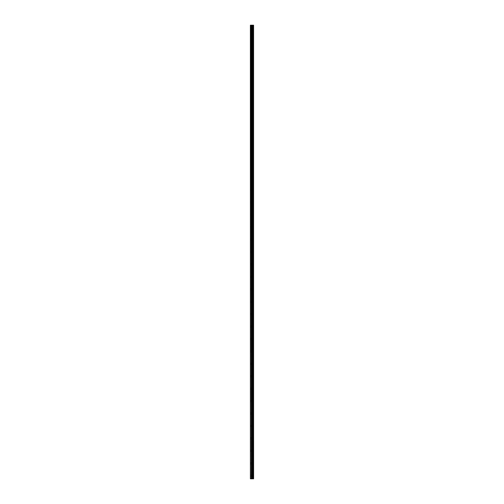 <?xml version="1.0" encoding="UTF-8"?>
<svg xmlns="http://www.w3.org/2000/svg" width="504" height="504" viewBox="0 0 504 504"><rect width="100%" height="100%" fill="white"/><g stroke="black" fill="none" stroke-linecap="round" stroke-linejoin="round"><path stroke-width="0.38" stroke-dasharray="2.52 1.89" d="M253.55 478.8L250.393 478.8L250.393 25.2L253.607 25.2L253.607 478.8L253.55 25.2M251.843 28.306L251.843 29.289L251.843 28.306M253.6 28.306L253.6 29.289L253.607 28.306M250.501 41.076L250.393 53.159L250.501 41.076M251.843 40.736L251.843 41.719L251.843 40.736M253.6 40.736L253.6 41.719L253.607 40.736M250.501 53.506L250.393 65.589L250.501 53.506M251.843 53.159L251.843 54.149L251.843 53.159M253.6 53.159L253.6 54.149L253.607 53.159M250.501 65.93L250.393 78.019L250.501 65.93M251.843 65.589L251.843 66.572L251.843 65.589M253.6 65.589L253.6 66.572L253.607 65.589M250.501 78.359L250.393 90.443L250.501 78.359M251.843 78.019L251.843 77.03L251.843 78.019M253.6 78.019L253.6 77.03L253.607 78.019M250.501 90.789L250.393 102.873L250.501 90.789M251.843 90.443L251.843 91.426L251.843 90.443M253.6 90.443L253.6 91.426L253.607 90.443M250.501 103.213L250.393 115.296L250.501 103.213M251.843 102.873L251.843 103.855L251.843 102.873M253.6 102.873L253.6 103.855L253.607 102.873M250.501 115.643L250.393 127.726L250.501 115.643M251.843 115.296L251.843 116.285L251.843 115.296M253.6 115.296L253.6 116.285L253.607 115.296M250.501 128.066L250.393 140.156L250.501 128.066M251.843 127.726L251.843 128.709L251.843 127.726M253.6 127.726L253.6 128.709L253.607 127.726M250.501 140.496L250.393 152.58L250.501 140.496M251.843 140.156L251.843 139.167L251.843 140.156M253.6 140.156L253.6 139.167L253.607 140.156M250.501 152.926L250.393 165.01L250.501 152.926M251.843 152.58L251.843 153.562L251.843 152.58M253.6 152.58L253.6 153.562L253.607 152.58M250.501 165.35L250.393 177.433L250.501 165.35M251.843 165.01L251.843 165.992L251.843 165.01M253.6 165.01L253.6 165.992L253.607 165.01M250.501 177.78L250.393 189.863L250.501 177.78M251.843 177.433L251.843 178.422L251.843 177.433M253.6 177.433L253.6 178.422L253.607 177.433M250.501 190.21L250.393 202.293L250.501 190.21M251.843 189.863L251.843 190.846L251.843 189.863M253.6 189.863L253.6 190.846L253.607 189.863M250.501 202.633L250.393 214.717L250.501 202.633M251.843 202.293L251.843 201.304L251.843 202.293M253.6 202.293L253.6 201.304L253.607 202.293M250.501 215.063L250.393 227.147L250.501 215.063M251.843 214.717L251.843 215.699L251.843 214.717M253.6 214.717L253.6 215.699L253.607 214.717M250.501 227.487L250.393 239.57L250.501 227.487M251.843 227.147L251.843 228.129L251.843 227.147M253.6 227.147L253.6 228.129L253.607 227.147M250.501 239.917L250.393 252L250.501 239.917M251.843 239.57L251.843 240.559L251.843 239.57M253.6 239.57L253.6 240.559L253.607 239.57M250.501 252.347L250.393 264.43L250.501 252.347M251.843 252L251.843 252.983L251.843 252M253.6 252L253.6 252.983L253.607 252M250.501 264.77L250.393 276.853L250.501 264.77M251.843 264.43L251.843 263.441L251.843 264.43M253.6 264.43L253.6 263.441L253.607 264.43M250.501 277.2L250.393 289.283L250.501 277.2M251.843 276.853L251.843 277.836L251.843 276.853M253.6 276.853L253.6 277.836L253.607 276.853M250.501 289.624L250.393 301.707L250.501 289.624M251.843 289.283L251.843 290.266L251.843 289.283M253.6 289.283L253.6 290.266L253.607 289.283M250.501 302.053L250.393 314.137L250.501 302.053M251.843 301.707L251.843 302.696L251.843 301.707M253.6 301.707L253.6 302.696L253.607 301.707M250.501 314.483L250.393 326.567L250.501 314.483M251.843 314.137L251.843 315.12L251.843 314.137M253.6 314.137L253.6 315.12L253.607 314.137M250.501 326.907L250.393 338.99L250.501 326.907M251.843 326.567L251.843 325.578L251.843 326.567M253.6 326.567L253.6 325.578L253.607 326.567M250.501 339.337L250.393 351.42L250.501 339.337M251.843 338.99L251.843 338.008L251.843 338.99M253.6 338.99L253.6 338.008L253.607 338.99M250.501 351.761L250.393 363.844L250.501 351.761M251.843 351.42L251.843 352.403L251.843 351.42M253.6 351.42L253.6 352.403L253.607 351.42M250.501 364.19L250.393 376.274L250.501 364.19M251.843 363.844L251.843 364.833L251.843 363.844M253.6 363.844L253.6 364.833L253.607 363.844M250.501 376.62L250.393 388.704L250.501 376.62M251.843 376.274L251.843 377.257L251.843 376.274M253.6 376.274L253.6 377.257L253.607 376.274M250.501 389.044L250.393 401.127L250.501 389.044M251.843 388.704L251.843 387.715L251.843 388.704M253.6 388.704L253.6 387.715L253.607 388.704M250.501 401.474L250.393 413.557L250.501 401.474M251.843 401.127L251.843 400.144L251.843 401.127M253.6 401.127L253.6 400.144L253.607 401.127M250.501 413.897L250.393 425.981L250.501 413.897M251.843 413.557L251.843 412.574L251.843 413.557M253.6 413.557L253.6 412.574L253.607 413.557M250.501 426.327L250.393 438.411L250.501 426.327M251.843 425.981L251.843 426.97L251.843 425.981M253.6 425.981L253.6 426.97L253.607 425.981M250.501 438.757L250.393 450.841L250.501 438.757M251.843 438.411L251.843 439.394L251.843 438.411M253.6 438.411L253.6 439.394L253.607 438.411M250.501 451.181L250.393 463.264L250.501 451.181M251.843 450.841L251.843 449.851L251.843 450.841M253.6 450.841L253.6 449.851L253.607 450.841M250.501 463.611L250.501 475.348L250.501 463.611M251.843 463.264L251.843 462.281L251.843 463.264M253.6 463.264L253.6 462.281L253.607 463.264M250.501 476.034L250.501 478.8L250.501 476.034M251.843 475.694L251.843 474.711L251.843 475.694M253.6 475.694L253.6 474.711L253.607 475.694M253.417 475.694L253.417 474.711L253.417 475.694M253.417 463.264L253.417 462.281L253.417 463.264M253.417 450.841L253.417 449.851L253.417 450.841M253.417 438.411L253.417 439.394L253.417 438.411M253.417 425.981L253.417 426.97L253.417 425.981M253.417 413.557L253.417 412.574L253.417 413.557M253.417 401.127L253.417 400.144L253.417 401.127M253.417 388.704L253.417 387.715L253.417 388.704M253.417 376.274L253.417 377.257L253.417 376.274M253.417 363.844L253.417 364.833L253.417 363.844M253.417 351.42L253.417 352.403L253.417 351.42M253.417 338.99L253.417 338.008L253.417 338.99M253.417 326.567L253.417 325.578L253.417 326.567M253.417 314.137L253.417 315.12L253.417 314.137M253.417 301.707L253.417 302.696L253.417 301.707M253.417 289.283L253.417 290.266L253.417 289.283M253.417 276.853L253.417 277.836L253.417 276.853M253.417 264.43L253.417 263.441L253.417 264.43M253.417 252L253.417 252.983L253.417 252M253.417 239.57L253.417 240.559L253.417 239.57M253.417 227.147L253.417 228.129L253.417 227.147M253.417 214.717L253.417 215.699L253.417 214.717M253.417 202.293L253.417 201.304L253.417 202.293M253.417 189.863L253.417 190.846L253.417 189.863M253.417 177.433L253.417 178.422L253.417 177.433M253.417 165.01L253.417 165.992L253.417 165.01M253.417 152.58L253.417 153.562L253.417 152.58M253.417 140.156L253.417 139.167L253.417 140.156M253.417 127.726L253.417 128.709L253.417 127.726M253.417 115.296L253.417 116.285L253.417 115.296M253.417 102.873L253.417 103.855L253.417 102.873M253.417 90.443L253.417 91.426L253.417 90.443M253.417 78.019L253.417 77.03L253.417 78.019M253.417 65.589L253.417 66.572L253.417 65.589M253.417 53.159L253.417 54.149L253.417 53.159M253.417 40.736L253.417 41.719L253.417 40.736M253.417 28.306L253.417 29.289L253.417 28.306M252.529 25.2L252.542 478.8L252.529 25.2M250.393 475.694L250.393 25.2L250.393 475.694M250.501 40.389L250.501 28.652L250.501 40.389M250.501 27.966L250.501 25.2L250.501 27.966M250.601 478.8L250.601 25.2M253.588 478.8L253.588 25.2M251.301 478.8L251.301 25.2M251.521 478.8L251.521 25.2M251.887 478.8L251.887 25.2M252.038 478.8L252.038 25.2M252.227 478.8L252.227 25.2M252.378 478.8L252.378 25.2M252.794 478.8L252.794 25.2M252.857 478.8L252.857 25.2M253.203 478.8L253.203 25.2M253.266 478.8L253.266 25.2M250.501 28.93L251.843 28.93M250.501 41.353L251.843 41.353M250.501 53.783L251.843 53.783M250.501 66.213L251.843 66.213M250.501 78.637L251.843 78.637M250.501 91.067L251.843 91.067M250.501 103.49L251.843 103.49M250.501 115.92L251.843 115.92M250.501 128.35L251.843 128.35M250.501 140.773L251.843 140.773M250.501 153.203L251.843 153.203M250.501 165.627L251.843 165.627M250.501 178.057L251.843 178.057M250.501 190.487L251.843 190.487M250.501 202.91L251.843 202.91M250.501 215.34L251.843 215.34M250.501 227.764L251.843 227.764M250.501 240.194L251.843 240.194M250.501 252.624L251.843 252.624M250.501 265.047L251.843 265.047M250.501 277.477L251.843 277.477M250.501 289.901L251.843 289.901M250.501 302.331L251.843 302.331M250.501 314.761L251.843 314.761M250.501 327.184L251.843 327.184M250.501 339.614L251.843 339.614M250.501 352.038L251.843 352.038M250.501 364.468L251.843 364.468M250.501 376.897L251.843 376.897M250.501 389.321L251.843 389.321M250.501 401.751L251.843 401.751M250.501 414.175L251.843 414.175M250.501 426.604L251.843 426.604M250.501 439.034L251.843 439.034M250.501 451.458L251.843 451.458M250.501 463.888L251.843 463.888M250.501 476.311L251.843 476.311M251.843 476.677L253.417 476.677M251.843 464.247L253.417 464.247M251.843 451.823L253.417 451.823M251.843 439.394L253.417 439.394M251.843 426.97L253.417 426.97M251.843 414.54L253.417 414.54M251.843 402.11L253.417 402.11M251.843 389.686L253.417 389.686M251.843 377.257L253.417 377.257M251.843 364.833L253.417 364.833M251.843 352.403L253.417 352.403M251.843 339.973L253.417 339.973M251.843 327.55L253.417 327.55M251.843 315.12L253.417 315.12M251.843 302.696L253.417 302.696M251.843 290.266L253.417 290.266M251.843 277.836L253.417 277.836M251.843 265.413L253.417 265.413M251.843 252.983L253.417 252.983M251.843 240.559L253.417 240.559M251.843 228.129L253.417 228.129M251.843 215.699L253.417 215.699M251.843 203.276L253.417 203.276M251.843 190.846L253.417 190.846M251.843 178.422L253.417 178.422M251.843 165.992L253.417 165.992M251.843 153.562L253.417 153.562M251.843 141.139L253.417 141.139M251.843 128.709L253.417 128.709M251.843 116.285L253.417 116.285M251.843 103.855L253.417 103.855M251.843 91.426L253.417 91.426M251.843 79.002L253.417 79.002M251.843 66.572L253.417 66.572M251.843 54.149L253.417 54.149M251.843 41.719L253.417 41.719M251.843 29.289L253.417 29.289M251.843 27.323L253.417 27.323M251.843 39.753L253.417 39.753M251.843 52.177L253.417 52.177M251.843 64.606L253.417 64.606M251.843 77.03L253.417 77.03M251.843 89.46L253.417 89.46M251.843 101.89L253.417 101.89M251.843 114.313L253.417 114.313M251.843 126.743L253.417 126.743M251.843 139.167L253.417 139.167M251.843 151.597L253.417 151.597M251.843 164.027L253.417 164.027M251.843 176.45L253.417 176.45M251.843 188.88L253.417 188.88M251.843 201.304L253.417 201.304M251.843 213.734L253.417 213.734M251.843 226.164L253.417 226.164M251.843 238.587L253.417 238.587M251.843 251.017L253.417 251.017M251.843 263.441L253.417 263.441M251.843 275.871L253.417 275.871M251.843 288.301L253.417 288.301M251.843 300.724L253.417 300.724M251.843 313.154L253.417 313.154M251.843 325.578L253.417 325.578M251.843 338.008L253.417 338.008M251.843 350.438L253.417 350.438M251.843 362.861L253.417 362.861M251.843 375.291L253.417 375.291M251.843 387.715L253.417 387.715M251.843 400.144L253.417 400.144M251.843 412.574L253.417 412.574M251.843 424.998L253.417 424.998M251.843 437.428L253.417 437.428M251.843 449.851L253.417 449.851M251.843 462.281L253.417 462.281M251.843 474.711L253.417 474.711M250.501 475.07L251.843 475.07M250.501 462.647L251.843 462.647M250.501 450.217L251.843 450.217M250.501 437.787L251.843 437.787M250.501 425.363L251.843 425.363M250.501 412.934L251.843 412.934M250.501 400.51L251.843 400.51M250.501 388.08L251.843 388.08M250.501 375.65L251.843 375.65M250.501 363.226L251.843 363.226M250.501 350.797L251.843 350.797M250.501 338.373L251.843 338.373M250.501 325.943L251.843 325.943M250.501 313.513L251.843 313.513M250.501 301.09L251.843 301.09M250.501 288.66L251.843 288.66M250.501 276.236L251.843 276.236M250.501 263.806L251.843 263.806M250.501 251.376L251.843 251.376M250.501 238.953L251.843 238.953M250.501 226.523L251.843 226.523M250.501 214.099L251.843 214.099M250.501 201.669L251.843 201.669M250.501 189.239L251.843 189.239M250.501 176.816L251.843 176.816M250.501 164.386L251.843 164.386M250.501 151.962L251.843 151.962M250.501 139.532L251.843 139.532M250.501 127.103L251.843 127.103M250.501 114.679L251.843 114.679M250.501 102.249L251.843 102.249M250.501 89.825L251.843 89.825M250.501 77.395L251.843 77.395M250.501 64.966L251.843 64.966M250.501 52.542L251.843 52.542M250.501 40.112L251.843 40.112M250.501 27.689L251.843 27.689"/><path stroke-width="0.76" d="M253.588 25.2L253.607 478.8L253.588 25.2L250.393 25.2L250.393 478.8L250.601 25.2M250.601 478.8L253.588 478.8M252.542 25.2L252.542 478.8L252.529 25.2M253.55 478.8L253.55 25.2M253.266 478.8L253.266 25.2M253.203 478.8L253.203 25.2M252.857 478.8L252.857 25.2M252.794 478.8L252.794 25.2M252.378 478.8L252.378 25.2M252.227 478.8L252.227 25.2M252.038 478.8L252.038 25.2M251.887 478.8L251.887 25.2M251.521 478.8L251.521 25.2M251.301 478.8L251.301 25.2"/></g></svg>
